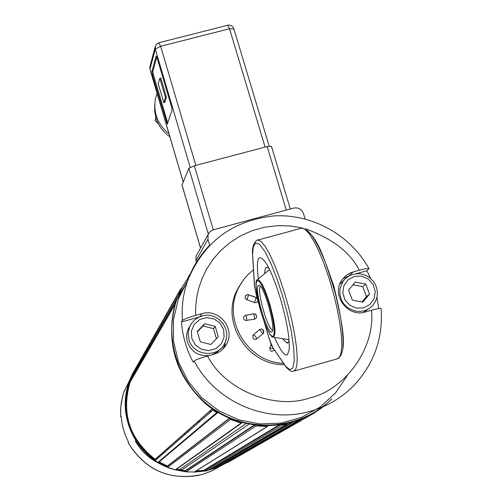 <?xml version="1.0" encoding="UTF-8"?>
<svg xmlns="http://www.w3.org/2000/svg" width="502" height="502" viewBox="0 0 502 502"><rect width="100%" height="100%" fill="white"/><g stroke="black" fill="none" stroke-linecap="round" stroke-linejoin="round"><path stroke-width="0.75" d="M313.267 413.064L314.246 413.046L323.294 406.752M190.302 273.966L188.526 276.295M181.548 288.455L180.67 288.989L178.718 293.055L178.894 294.122M212.453 409.004L212.867 410.109L216.764 412.606L217.924 412.518M229.816 418.511L230.449 419.49L241.098 423.104L242.165 422.722M255.211 425.219L256.076 425.947L267.246 426.48L268.143 425.859M281.327 424.661L282.325 425.075L286.793 424.171L287.527 423.424M295.559 421.147L296.575 421.373L300.83 419.779L301.432 418.957M226.741 462.348L227.657 462.511L314.246 413.046M211.342 468.542L213.94 467.726L214.956 468.51L218.182 467.268M207.941 470.531L286.811 424.171L207.941 470.531L204.741 471.183L203.85 470.248L195.893 471.083M180.682 468.899L181.504 470.148L185.363 470.707L185.96 471.855L194.469 471.974L267.484 426.449M176.691 469.113L179.459 469.753L245.999 423.657M159.197 461.903L167.411 466.013L167.668 467.28L175.267 469.847L176.014 469.596L241.663 423.092M180.67 288.989L132.503 373.846L131.072 376.833L131.781 377.855L130.043 382.242C121.133 413.353 129.497 439.043 155.149 459.311L155.143 460.604L157.917 462.386L158.883 462.166L217.673 412.675M176.71 299.738L131.781 377.855M212.239 408.86L155.149 459.311M229.314 418.298L167.411 466.013M248.816 424.234L181.504 470.148M254.119 425.081L185.363 470.707M279.005 425.006L203.85 470.248M291.524 422.389L213.94 467.726M258.235 285.531C253.849 289.478 268.099 337.237 272.002 331.584C275.931 328.91 265.144 288.562 259.685 285.544L258.235 285.531M260.594 286.46L260.318 286.692C256.478 289.924 268.012 330.649 272.53 329.801L272.617 329.801M154.792 104.134L154.672 110.942L155.927 117.669C158.343 125.556 162.987 131.932 169.852 136.789M158.601 124.201L155.087 120.411L155.846 117.386M155.087 120.411L155.927 117.669M199.225 317.038L181.46 321.939L182.383 320.502C181.435 306.835 183.18 293.601 187.616 280.8C192.41 267.277 199.771 255.405 209.692 245.183L207.966 239.341L208.098 234.541L209.742 231.874L212.327 230.092L293.726 208.06C298.401 207.288 301.652 209.108 303.472 213.526L305.116 218.96M222.424 349.467L224.074 346.819L226.389 338.191M305.367 228.768C332.311 238.538 350.289 252.362 359.294 270.252L352.235 272.222L348.695 273.778L345.527 275.974L342.257 279.52C330.573 294.159 347.428 317.929 365.337 311.98L371.48 310.261C377.517 308.617 380.736 308.027 381.131 308.498C383.202 338.794 373.733 364.841 352.73 386.647C340.946 398.262 327.034 406.413 311.002 411.088C267.215 424.341 215.546 402.227 194.167 360.932L193.176 362.155C186.443 349.499 182.533 336.095 181.46 321.939M359.294 270.252C365.017 268.714 368.242 268.181 368.983 268.658L366.868 270.76L355.937 273.778M350.239 275.347L343.017 278.535M366.868 270.76L370.683 278.466M376.908 297.353L378.746 308.523M347.353 375.458L335.587 392.903L320.056 407.147L301.558 417.407L281.082 423.104L259.729 423.914L238.638 419.779L218.966 410.906L201.785 397.779L188.024 381.112L178.43 361.81L173.504 340.94L173.491 319.617L178.367 298.997L187.842 280.172M189.769 275.228L182.364 286.906L176.798 299.612C162.717 339.296 179.365 387.237 215.722 410.391C251.948 433.759 302.066 428.62 331.715 398.927M197.204 254.075L196.069 256.108L195.943 260.62L196.42 262.245M182.383 320.502C183.857 319.216 188.281 317.509 195.648 315.394L201.936 313.662C218.834 308.165 235.551 328.597 226.647 343.92C223.81 349.122 219.543 352.58 213.833 354.28L207.539 356.037C200.147 358.164 195.692 359.796 194.167 360.932M243.024 280.48L237.12 289.943C220.209 322.002 247.706 365.644 284.458 364.665M274.625 350.333L271.507 351.325L270.126 350.195L269.775 348.168L271.124 344.278M253.679 313.913C255.838 313.794 256.748 315.124 256.415 317.904L254.57 319.197L245.484 320.464L244.21 319.674L243.545 318.343L243.803 316.618L245.748 315.237L246.52 317.509L246.677 320.533M245.779 315.243L253.648 313.901C255.844 313.524 256.767 314.854 256.415 317.904M257.752 300.209L257.219 298.414M257.677 301.382L256.541 302.474L254.966 302.706L246.287 299.481L245.171 297.931L245.359 296.048L247.26 294.661L248.691 294.762L246.871 299.776M256.271 297.611L257.099 298.125M248.703 294.812L256.265 297.554L254.439 302.574M259.559 329.582L261.498 328.992L263.111 329.732L263.581 333.077L256.447 339.17L254.696 339.402L253.159 338.486L252.87 335.399L259.572 329.576L263.035 333.717M283.53 363.297C247.549 362.457 221.947 319.598 238.419 288.23L240.878 283.699L244.85 278.102L248.308 274.287L253.485 269.794M361.967 301.984L366.473 296.594L362.751 286.648L353.025 284.772M362.795 302.141L352.322 300.127L348.57 290.081L355.291 282.074L365.751 284.094L369.503 294.116L362.795 302.141M362.751 286.648L365.751 284.094M366.473 296.594L369.503 294.116M356.42 308.115L349.699 305.185L344.83 299.663L342.791 292.641L343.964 285.525L348.124 279.721L354.443 276.37L361.66 276.138L368.355 279.062L373.212 284.565L375.264 291.562L374.109 298.671L369.968 304.494L363.655 307.864L356.42 308.115M339.91 288.926L343.142 281.17L346.035 278.039L349.58 275.667L353.596 274.186L357.87 273.665L362.18 274.136L366.291 275.573L369.999 277.901L373.105 280.994L375.452 284.69L376.908 288.807L377.397 293.118L376.902 297.397L375.433 301.426L373.08 304.99C368.393 310.161 362.532 312.194 355.504 311.089C344.372 307.789 339.176 300.403 339.91 288.926M216.431 338.681L213.482 328.634L203.072 325.961L197.374 331.816M200.285 341.78L197.248 331.389L204.722 323.708L215.22 326.407L218.27 336.786L210.809 344.479L200.285 341.78M203.072 325.961L204.722 323.708M213.482 328.634L215.22 326.407M191.82 338.511L191.381 331.157L194.186 324.392L199.677 319.554L206.755 317.597L214.028 318.902L220.064 323.213L223.666 329.676L224.118 337.018L221.338 343.788L215.86 348.645L208.769 350.622L201.471 349.323L195.422 344.999L191.82 338.511M202.074 316.003C217.41 311.014 232.608 329.507 224.595 343.443C217.705 358.522 192.931 355.862 188.99 339.584L188.244 333.322L189.568 327.185C191.99 321.518 196.156 317.785 202.074 316.003M182.013 184.974L188.896 168.27L194.374 165.785L267.177 146.534L271.375 146.458M169.005 133.902C157.791 124.64 153.254 113.05 155.394 99.12L157.044 93.447M152.395 74.647L167.279 124.232L172.073 110.12L171.577 107.033L157.032 57.736L156.128 56.055L151.899 71.629L152.395 74.647L153.348 74.403L167.718 123.084M162.686 112.235L149.972 69.031L155.3 49.033L190.195 167.304M155.287 87.097L155.187 86.764M156.787 56.977L152.853 71.384L153.348 74.403M159.818 78.287L160.791 78.036L166.432 97.162L164.763 102.446L163.796 102.697L165.453 97.413L159.818 78.287L158.218 83.771L163.796 102.697M165.453 97.413L166.432 97.162M239.052 286.297L239.548 286.021M238.588 287.106L239.128 286.805M183.343 285.111L176.378 300.34C164.888 340.262 174.608 374.73 205.538 403.746C235.319 428.639 279.551 432.611 312.357 413.585M331.502 399.052C301.865 428.727 251.784 433.866 215.584 410.51C179.252 387.368 162.617 339.465 176.685 299.813L182.276 287.056L189.725 275.341M268.978 268.35L266.976 267.252L265.934 267.723L265.05 269.668L264.648 273.025M283.034 339.258L287.257 343.18L289.139 341.009M258.329 278.773C255.844 257.67 258.448 252.481 266.142 263.217C270.842 271.005 275.585 282.777 280.373 298.527C286.868 321.154 289.817 338.172 289.208 349.58L287.502 354.701C284.603 356.338 280.317 350.634 274.644 337.576M305.687 229.866C313.518 232.062 327.103 262.966 333.918 288.273C341.806 314.867 346.104 350.484 340.488 355.159M252.669 253.654L253.278 247.053L255.512 242.974L259.547 244.311L265.081 251.803L271.35 264.491L277.43 280.091L282.632 296.105L287.213 312.84L291.166 330.856L293.714 347.742L294.272 360.769L292.791 368.098L289.773 369.616L285.933 366.573L272.9 347.704C271.72 344.912 273.458 350.848 269.097 338.524L264.096 321.575M256.886 240.32L258.11 239.981L261.285 241.625L265.188 246.419L269.643 254.194L274.431 264.617L279.3 277.173L284 291.229L288.273 306.051L291.9 320.847L294.687 334.828L296.494 347.271L297.234 357.543L296.895 365.161L295.515 369.805L293.187 371.298C291.85 371.957 289.585 370.677 286.378 367.451L285.933 366.573M131.053 377.253L123.561 392.89L121.39 401.882L120.599 409.255L120.675 416.685L121.051 416.095L122.432 425.696L125.236 435.002L128.468 442.086L128.054 442.632C144.507 469.433 168.164 480.332 199.024 475.331M120.675 416.685L121.101 416.792M225.517 463.359L220.278 466.063M214.36 468.448L208.562 470.173M204.251 471.096L194.318 472.106M185.69 471.773L175.33 469.859M174.69 469.69C138.144 460.466 115.78 417.495 129.052 382.618L131.129 377.429M131.141 377.441L129.108 382.524C120.16 414.137 128.794 440.128 155.005 460.485M158.105 462.467L167.442 467.13M175.6 469.859L185.583 471.698M194.393 472.049L204.201 471.064M208.656 470.117L214.341 468.435M220.378 466.007L225.712 463.246M226.948 462.524L220.654 465.843M214.279 468.391L208.914 469.966M204.101 470.97L194.588 471.899M185.42 471.503L175.888 469.721M167.248 466.81L158.538 462.442M154.829 460.07C128.857 439.658 120.329 413.717 129.265 382.254L131.16 377.473M141.25 361.396L143.679 358.692M132.804 376.073L130.595 381.288M155.375 459.23L156.128 459.744M179.678 469.602L181.36 469.922M210.903 410.197L210.137 412.493M199.846 421.498L197.606 421.937M185.495 434.048L184.259 433.728M178.718 293.055L131.091 376.776M177.714 297.015L131.455 377.717M154.936 459.631L212.352 408.935L154.949 459.606M212.867 410.109L155.143 460.604M216.764 412.606L157.917 462.386M229.577 418.411L167.273 466.339M230.449 419.49L167.668 467.28M241.098 423.104L175.267 469.847M254.696 425.156L185.326 471.064M256.076 425.947L185.96 471.855M267.246 426.48L193.948 472.219M280.185 424.836L203.912 470.6M282.325 425.075L204.741 471.183M293.463 421.818L214.053 468.059M296.575 421.373L214.956 468.51M300.83 419.779L218.012 467.362M303.541 418.059L301.319 419.339M336.447 297.573L331.922 281.289M256.986 280.216L257.451 279.714C260.469 279.532 264.56 287.596 269.712 303.898C275.485 325.315 276.508 336.359 272.781 337.037C272.555 337.388 268.363 335.669 261.209 312.802C255.876 290.714 254.627 279.689 257.451 279.714L269.555 269.518M333.849 286.215L330.178 275.774M261.222 312.784C258.655 304.72 254.382 285.318 256.905 281.045C259.904 278.315 266.675 295.509 269.066 304.187C271.739 312.526 276.05 332.556 273.289 336.158C270.07 338.141 263.519 321.104 261.222 312.784M337.796 303.195L333.861 286.265M195.943 260.62L207.966 239.341M201.936 313.662L199.733 316.812M195.648 315.394L195.686 306.954L196.621 297.975L198.641 288.556L201.923 278.874L206.617 269.128L212.835 259.616L220.623 250.661L229.922 242.617L240.577 235.827L252.324 230.613L264.811 227.174L277.631 225.636L290.363 225.969L302.624 228.059M353.163 271.94L349.128 275.654M371.48 310.261C375.609 347.397 345.545 389.822 309.439 398.042C274.538 410.121 224.865 390.06 207.539 356.037M269.863 347.88L273.672 348.834M254.57 319.197L254.426 316.172L253.648 313.901L245.748 315.237L243.803 316.618M253.447 334.715L255.549 336.415L256.942 338.837M368.669 308.768L363.699 312.206M343.142 281.17L340.155 283.919L344.102 279.959M221.005 348.294L216.971 352.241L211.932 354.814M210.181 355.303C199.093 356.771 191.488 352.278 187.371 341.837L186.631 337.419L186.945 332.97L187.943 329.55L190.735 324.763M183.161 181.824L162.592 111.915M233.813 29.034L229.533 28.746L265.1 147.086M195.836 165.396L160.646 46.284L229.533 28.746L227.663 25.263M158.808 42.952L160.646 46.284L155.3 49.033L155.413 45.946M150.048 66.132L150.073 69.383M166.457 122.419L167.411 122.168M151.899 71.629L152.853 71.384M267.177 146.534L286.284 210.068M213.268 229.759L194.374 165.785M188.896 168.27L208.299 234.039M200.568 248.044L181.937 184.717M256.585 296.274L254.483 285.28M269.135 338.549L263.92 321.079M258.75 303.578L256.56 296.193M294.486 370.934L336.729 359.012L339.402 357.418L341.115 352.699L341.762 345.018L341.285 334.708L339.697 322.246L337.055 308.278L333.497 293.519L329.212 278.761L324.417 264.78L319.385 252.311L314.371 242.002L309.634 234.327L305.411 229.64L301.897 228.096L300.535 228.466M254.533 286.159L252.663 254.752M272.617 347.033L269.116 338.486M135.276 440.994C142.173 453.168 152.84 461.802 167.279 466.904M128.066 442.582C145.593 470.675 170.429 481.286 202.563 474.421L212.057 470.845L220.836 465.8M189.7 430.377L188.375 430.088M187.842 432.002L186.587 431.67M178.687 293.137L131.072 376.833M175.01 304.582L130.043 382.242M289.033 339.735L273.339 337.206M330.034 275.341L333.88 286.234L337.896 303.635M272.36 330.918L272.002 331.584M176.798 299.612L187.616 280.8C203.548 242.171 232.225 220.547 273.653 215.935C311.968 213.563 350.321 234.798 368.983 268.658M196.069 256.108L208.098 234.541M224.074 346.819L226.647 343.92M257.068 298.025L248.151 294.624L246.526 294.887L245.359 296.048M263.581 333.077C264.171 329.707 262.835 328.54 259.572 329.576L252.87 335.399M238.419 288.23L237.12 289.943M189.568 327.185L187.943 329.55L186.794 333.868L186.688 338.335L187.365 341.856C191.431 352.247 199.005 356.74 210.074 355.328M211.995 354.795L215.565 353.163M155.394 99.12L157.051 93.491M183.13 181.906L149.966 69.213L149.847 66.898L155.262 46.404L156.787 43.906L158.996 42.726L227.739 25.244C230.694 24.799 232.727 25.972 233.844 28.765L269.147 146.107M182.916 36.646L194.318 33.747M271.425 146.245L290.313 208.983M181.925 184.855L200.53 248.113M176.685 299.813L176.378 300.34M258.881 304.124L257.52 299.531M257.369 299.029L254.432 285.77L252.562 254.345M287.257 343.18L288.004 342.973M289.34 344.956L289.208 349.58M338.229 358.579C347.748 350.063 342.559 324.38 334.991 291.976C324.75 260.111 317.597 233.493 301.897 228.096L258.11 239.981C258.781 238.971 251.446 241.613 252.556 254.282M286.24 367.276L272.9 347.704M120.662 416.723L120.706 407.429L122.532 396.454L124.151 391.14L129.052 382.618"/></g></svg>
